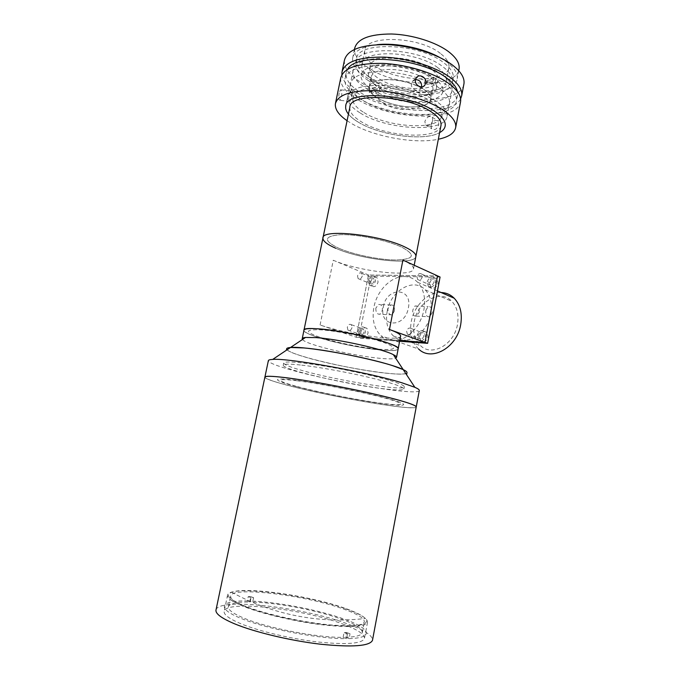 <?xml version="1.0" encoding="UTF-8"?>
<svg xmlns="http://www.w3.org/2000/svg" width="680" height="680" viewBox="0 0 680 680"><rect width="100%" height="100%" fill="white"/><g stroke="black" fill="none" stroke-linecap="round" stroke-linejoin="round"><path stroke-width="0.51" stroke-dasharray="3.4 2.55" d="M363.919 112.531C385.381 126.302 431.477 130.602 440.317 119.127C444.176 114.274 441.66 108.664 432.76 102.297C420.589 93.951 397.069 87.55 378.624 87.678C359.21 88.536 350.736 93.33 353.209 102.034C354.756 105.604 358.334 109.106 363.919 112.531M362.925 100.47C386.648 116.025 437.393 120.606 447.534 107.457C451.954 101.872 449.267 95.447 439.475 88.162C426.046 78.616 399.789 71.374 379.219 71.697C357.603 72.896 348.202 78.506 351.024 88.519C352.767 92.608 356.736 96.594 362.925 100.47M360.357 113.067C386.988 130.254 445.655 133.169 447.04 116.288C447.618 111.716 444.227 106.853 436.866 101.685C424.6 93.262 401.812 86.436 382.185 85.484C361.377 85.059 349.877 88.834 347.675 96.79C347.191 102.144 351.424 107.567 360.357 113.067M358.479 122.264C380.162 135.651 424.49 141.499 439.612 132.617C424.49 141.499 380.162 135.651 358.479 122.264C354.05 119.62 350.701 116.9 348.44 114.104C350.701 116.9 354.05 119.62 358.479 122.264M349.843 107.312C349.418 112.056 353.286 116.9 361.445 121.847C385.526 137.113 438.456 140.284 440.921 125.783M415.828 256.708C414.392 265.752 361.054 259.769 335.716 248.243C361.479 259.973 415.863 265.854 415.897 256.343M338.683 248.2C353.617 254.72 379.721 260.041 396.406 259.99C414.179 259.293 416.05 255.059 402.007 247.291C387.328 240.252 357.323 234.107 340.416 234.676C323.697 236.173 323.111 240.677 338.683 248.2C323.111 240.677 323.697 236.173 340.416 234.676C357.323 234.107 387.328 240.252 402.007 247.291C416.05 255.059 414.179 259.293 396.406 259.99C379.721 260.041 353.617 254.72 338.683 248.2M419.245 106.411L423.827 105.4C433.721 101.481 433.185 95.786 422.212 88.315C411.23 81.796 391.603 78.09 379.721 80.282C367.803 83.24 365.916 88.358 374.059 95.642C383.477 103.352 405.62 108.596 419.245 106.411C426.309 105.306 430.227 102.944 430.993 99.322C434.01 89.471 399.015 76.177 379.721 80.282C373.243 81.532 369.699 83.835 369.07 87.176C366.69 97.35 399.967 109.803 419.245 106.411M427.388 80.376L426.606 84.397L424.524 82.951L425.315 78.914C414.817 71.884 393.933 67.703 381.76 70.201C375.284 71.519 371.722 73.891 371.076 77.316C370.719 80.512 372.878 83.776 377.536 87.116L376.754 90.975L378.87 92.335L379.644 88.493L372.079 89.777C386.333 98.456 410.975 103.445 427.32 100.963C444.805 97.308 447.635 89.972 435.804 78.948L427.388 80.376C431.443 83.547 433.279 86.572 432.905 89.445L430.993 99.322M379.644 88.493C392.743 95.506 406.563 98.277 421.124 96.781C428.196 95.608 432.123 93.168 432.905 89.445M372.079 89.777L371.305 93.593L369.189 92.242L376.754 90.975M369.189 92.242L369.971 88.417L377.536 87.116M425.315 78.914L433.729 77.469C419.628 67.872 391.433 62.143 374.816 65.509C358.156 70.32 356.541 77.953 369.971 88.417M433.729 77.469L432.939 81.532L435.022 83.002L426.606 84.397M424.524 82.951L432.939 81.532M435.022 83.002L435.804 78.948M378.87 92.335L371.305 93.593M425.867 310.361L428.171 306.527C430.942 306.332 432.293 308.465 432.216 312.936L429.386 316.761C426.53 316.948 425.357 314.815 425.867 310.361M419.279 312.324C419.135 307.904 417.699 305.796 414.97 305.983L412.904 309.782C412.173 314.16 413.27 316.268 416.194 316.089L419.279 312.324M440.07 277.032L404.455 276.548C391.119 276.089 376.89 290.7 373.873 307.368C371.798 319.422 374.161 328.899 380.962 335.793C384.124 338.674 387.829 340.289 392.096 340.646C405.365 342.108 420.911 327.241 423.938 309.587C425.808 298.112 423.708 289.017 417.648 282.293C413.967 278.57 409.564 276.658 404.455 276.548L371.101 276.097L358.844 338.13L399.636 341.224M375.827 308.116C375.743 312.375 377.102 314.415 379.907 314.245L382.271 310.582C382.755 306.34 381.539 304.308 378.632 304.478L375.827 308.116M441.142 292.536C427.966 291.89 414.052 305.719 411.264 321.674C409.36 333.217 411.817 342.329 418.616 349.019L380.962 335.793M394.315 311.151C395.021 306.867 393.899 304.819 390.94 304.988L387.889 308.661C388.017 312.97 389.453 315.044 392.207 314.874L394.315 311.151M429.786 283.016C431.486 278.435 433.925 277.091 437.113 278.97L438.081 283.177C436.39 287.75 433.95 289.111 430.772 287.257L429.786 283.016M427.236 281.894C428.935 277.296 431.375 275.935 434.571 277.822L435.531 282.038C433.832 286.628 431.392 287.997 428.213 286.135L427.236 281.894M419.696 336.43C421.286 331.976 423.666 330.65 426.836 332.444L427.975 337.008C426.385 341.453 424.014 342.796 420.861 341.028L419.696 336.43M417.087 335.469C418.684 331.007 421.065 329.673 424.235 331.466L425.374 336.048C423.784 340.51 421.404 341.853 418.251 340.085L417.087 335.469M370.702 281.877C372.198 277.686 374.349 276.352 377.162 277.882L378.097 282.022C376.601 286.212 374.45 287.547 371.654 286.034L370.702 281.877M368.101 280.806C369.605 276.607 371.756 275.264 374.57 276.794L375.504 280.942C374 285.141 371.85 286.493 369.053 284.979L368.101 280.806M360.731 332.325C362.151 328.245 364.242 326.927 367.022 328.389L368.118 332.834C366.707 336.906 364.616 338.232 361.845 336.796L360.731 332.325M358.088 331.398C359.507 327.309 361.607 325.992 364.387 327.445L365.475 331.908C364.055 335.997 361.964 337.322 359.193 335.886L358.088 331.398M414.222 321.835C417.333 301.81 440.164 288.719 451.758 301.265C457.087 306.986 459.008 314.653 457.495 324.275C454.385 344.539 431.851 357.085 420.605 345.703C414.698 339.864 412.573 331.908 414.222 321.835M387.166 311.457C390.481 290.776 413.618 277.032 425.229 289.85C430.576 295.698 432.446 303.594 430.839 313.539C427.516 334.492 404.634 347.65 393.397 336.005C387.481 330.029 385.407 321.852 387.166 311.457M400.579 336.277C399.789 341.912 346.214 334.169 320.084 324.981L356.192 337.229L399.772 340.501L356.192 337.229L368.509 275.009L437.529 275.876L368.509 275.009L356.192 337.229L358.844 338.13M320.084 324.981L333.268 260.245L371.101 276.097M406.988 372.767C406.053 378.012 338.462 367.285 304.674 356.94C293.054 353.464 287.045 350.795 286.628 348.933C285.676 354.093 350.429 369.597 385.832 373.15C399.364 374.578 406.427 374.382 407.023 372.555M300.399 364.99C289.043 363.8 283.322 363.885 283.245 365.236C282.481 369.495 347.463 384.557 382.84 388.697C396.355 390.337 403.385 390.413 403.92 388.918C402.909 386.572 390.643 382.576 367.124 376.95C344.709 371.73 317.093 366.8 300.399 364.99M302.464 339.49C305.558 344.53 353.753 356.065 380.171 358.334C388.263 359.082 393.431 359.04 395.692 358.207M303.951 330.319C302.778 335.223 353.898 348.007 381.76 350.132C391.774 350.965 397.23 350.591 398.14 349.01C397.46 354.093 343.842 346.06 317.585 337.254C308.72 334.356 304.173 332.044 303.951 330.319L303.994 330.098M342.431 623.909C357.552 629.51 364.888 634.398 364.446 638.571C361.845 643.705 346.443 644.861 318.231 642.022C291.405 638.945 259.403 631.346 241.171 623.849C228.905 618.698 223.261 614.431 224.222 611.057C226.967 599.964 303.416 609.016 342.431 623.909M345.355 608.693C360.485 614.048 367.863 618.613 367.498 622.387C364.999 627.002 349.699 627.776 321.606 624.707C294.89 621.435 262.939 613.972 244.681 606.849C232.39 601.962 226.695 597.983 227.588 594.94C230.103 584.919 306.289 594.49 345.355 608.693M264.885 377.179C264.605 381.582 345.219 399.661 389.376 405.577C405.892 407.855 414.842 408.349 416.211 407.048C415.046 411.341 331.432 396.984 288.583 385.577C273.538 381.633 265.642 378.837 264.885 377.179L264.928 376.983M216.061 609.696C219.394 597.337 304.096 607.41 347.591 623.917C363.936 629.918 372.257 635.248 372.555 639.888M297.16 380.766C273.402 377.782 276.207 381.072 298.546 386.894C320.611 392.692 356.906 399.891 380.069 403.078C403.461 406.334 408.629 404.651 386.597 398.539C364.913 392.479 320.594 383.664 297.16 380.766M245.497 606.365C229.296 599.76 224.689 595.06 231.676 592.237C246.185 586.466 310.565 595.901 344.862 608.235C355.351 611.923 362.194 615.332 365.389 618.477C370.337 624.912 358.513 627.053 329.911 624.903C302.362 622.319 265.565 614.202 245.497 606.365M343.111 637.356L344.046 632.51L346.596 632.485L345.67 637.321C355.912 636.965 361.454 635.452 362.287 632.765C362.703 628.923 355.716 624.367 341.334 619.097C317.509 610.376 278.086 602.786 252.722 602.063L253.614 597.712L251.056 597.635L250.155 602.004C237.192 601.834 229.959 603.338 228.454 606.509C227.553 609.645 233.002 613.64 244.792 618.502C268.455 628.328 317.798 637.781 343.111 637.356L346.553 638.664C319.107 639.03 266.942 629.051 241.196 618.477C215.084 607.92 220.813 600.355 247.358 600.942L248.251 596.59L250.818 596.658L249.925 601.001L252.722 602.063M247.112 607.231C264.588 614.031 295.043 621.137 320.51 624.257C347.31 627.181 361.913 626.433 364.319 622.021C364.692 618.426 357.68 614.065 343.281 608.957C305.966 595.34 232.994 586.202 230.681 595.799C229.831 598.731 235.305 602.539 247.112 607.231M250.155 602.004L247.358 600.942M346.596 632.485L350.03 633.769L347.48 633.803L346.553 638.664M347.48 633.803L344.046 632.51M345.67 637.321L349.103 638.622L350.03 633.769M349.103 638.622C375.241 637.848 370.175 628.362 344.216 619.115C318.495 609.832 277.236 601.902 249.925 601.001M250.818 596.658L253.614 597.712M251.056 597.635L248.251 596.59M434.027 282.013C432.939 284.954 431.383 285.829 429.344 284.631L428.714 281.92C429.802 278.978 431.366 278.111 433.406 279.31L434.027 282.013M422.348 276.811C421.243 279.795 419.671 280.687 417.63 279.488L417.01 276.734C418.115 273.751 419.688 272.867 421.736 274.074L422.348 276.811M374.161 280.916C373.201 283.611 371.824 284.469 370.03 283.5L369.427 280.832C370.387 278.146 371.764 277.287 373.567 278.264L374.161 280.916M362.278 275.995C361.309 278.724 359.924 279.599 358.13 278.622L357.536 275.927C358.504 273.199 359.89 272.323 361.692 273.309L362.278 275.995M423.878 335.945C422.85 338.801 421.337 339.66 419.313 338.521L418.574 335.58C419.594 332.716 421.115 331.865 423.138 333.013L423.878 335.945M411.944 331.525C410.907 334.424 409.377 335.3 407.354 334.161L406.623 331.177C407.66 328.27 409.19 327.394 411.221 328.55L411.944 331.525M364.131 331.815C363.23 334.433 361.887 335.282 360.111 334.365L359.405 331.491C360.315 328.874 361.658 328.032 363.434 328.958L364.131 331.815M352.019 327.59C351.101 330.242 349.75 331.109 347.981 330.183L347.284 327.284C348.202 324.624 349.554 323.765 351.33 324.7L352.019 327.59M333.268 260.245C359.159 271.609 413.584 277.78 413.508 268.804C413.686 266.373 410.15 263.475 402.9 260.1M335.716 248.243C327.139 244.477 322.881 241.102 322.923 238.102L323.008 237.694M320.535 337.493C335.988 342.524 362.431 347.82 379.058 349.231C396.712 350.361 398.216 348.083 383.554 342.405C368.322 337.093 337.866 330.973 321.07 329.851C304.538 329.273 304.368 331.823 320.535 337.493M383.333 306.892C386.529 286.569 412.811 287.062 408.374 307.981C404.804 329.01 378.582 327.225 383.333 306.892M430.967 125.443L431.63 128.809C434.69 130.662 437.087 129.208 438.838 124.44L438.328 121.193C435.387 119.408 432.939 120.828 430.967 125.443M432.752 120.462C431.026 125.273 428.621 126.752 425.536 124.891L424.864 121.499C426.87 116.858 429.344 115.43 432.267 117.206L432.752 120.462M415.505 79.577L412.344 81.404L411.459 83.41C410.193 88.638 417.928 92.939 420.716 88.782L421.617 86.742M351.483 98.303L349.945 101.397C348.602 101.15 348.373 98.677 349.248 93.968L350.412 90.848C351.602 91.094 351.959 93.576 351.483 98.303M442.077 74.664C429.947 65.832 407.286 58.871 387.702 58.131C366.928 57.97 355.376 62.16 353.065 70.695C352.503 76.423 356.643 82.161 365.491 87.907C391.85 105.901 450.432 108.179 452.038 90.117C452.676 85.221 449.352 80.07 442.077 74.664M339.218 92.905C338.385 97.614 338.657 100.087 340.025 100.326L341.555 97.248C342.065 92.54 341.692 90.058 340.442 89.803L339.218 92.905M340.74 78.013C340.111 84.881 345.262 91.749 356.192 98.617C387.778 119.425 456.62 122.919 460.437 102.349M347.08 120.717L351.135 123.293C373.422 136.689 415.004 144.33 438.345 139.238M347.642 69.241L346.086 73.126C345.474 79.569 350.208 86.011 360.281 92.454C390.048 112.446 455.625 115.141 457.546 94.987L457.436 91.638M359.125 98.141C388.951 117.929 454.554 120.785 456.416 100.929C457.104 95.616 453.39 89.981 445.281 84.022C431.655 74.23 406.002 66.368 383.851 65.433C360.383 65.153 347.387 69.683 344.853 79.041C344.267 85.391 349.019 91.757 359.125 98.141M344.428 60.273C343.74 67.447 348.815 74.57 359.669 81.642C391.043 103.088 459.808 106.097 463.802 84.575M341.904 74.698C342.788 80.903 347.939 86.989 357.357 92.956C387.345 112.829 451.784 117.325 460.615 98.897M368.551 76.398C394.238 94.384 451.605 96.331 453.262 78.132C453.909 73.194 450.687 68.017 443.581 62.611C418.999 42.823 356.388 41.055 356.524 59.151C355.938 64.915 359.95 70.66 368.551 76.398M367.778 80.189C393.499 98.056 450.883 100.096 452.506 82.067C453.152 77.18 449.913 72.046 442.79 66.674C418.166 47.022 355.538 45.143 355.716 63.078C355.138 68.782 359.159 74.485 367.778 80.189M429.352 76.865C411.859 63.453 368.475 61.991 368.466 74.324C368.067 78.166 370.821 82.042 376.737 85.96C394.765 98.515 435.557 100.045 436.458 87.669C436.892 84.227 434.528 80.622 429.352 76.865M430.925 68.808C413.491 55.208 370.132 53.898 370.073 66.47C369.656 70.38 372.394 74.324 378.284 78.293C396.262 91.018 437.036 92.412 437.988 79.79C438.43 76.279 436.075 72.624 430.925 68.808M437.673 67.592C416.118 50.558 361.811 48.926 361.862 64.558C361.361 69.479 364.82 74.426 372.257 79.382C394.647 95.064 444.958 96.823 446.275 81.115C446.837 76.806 443.963 72.301 437.673 67.592M440.41 53.456C418.99 36.023 364.743 34.697 364.684 50.839C364.14 55.93 367.565 61.013 374.96 66.079C397.23 82.127 447.5 83.597 448.919 67.371C449.506 62.917 446.666 58.276 440.41 53.456M354.654 48.399C353.991 54.808 358.334 61.174 367.659 67.481C394.91 86.819 455.456 89.114 458.94 69.657M377.111 44.659C362.236 46.495 354.076 51.008 352.631 58.2C352.002 64.464 356.371 70.703 365.738 76.916C393.533 96.288 455.337 98.404 457.215 78.71C457.912 73.406 454.461 67.838 446.845 62.008L439.722 57.468M390.048 380.536C399.475 383.401 404.234 385.475 404.328 386.758C405.356 391.654 336.404 380.426 301.911 370.447C290.232 367.14 284.155 364.684 283.688 363.086C284.733 361.003 297.627 361.879 322.371 365.729C345.865 369.537 374.195 375.76 390.048 380.536M419.296 390.618C417.911 396.075 334.365 382.287 291.771 370.115C276.82 365.925 269.008 362.814 268.337 360.774M296.531 386.623C273.079 380.519 269.935 377.026 294.874 380.154C319.481 383.18 366.256 392.488 389.002 398.863C412.123 405.28 406.487 407.005 381.947 403.58C357.646 400.231 319.71 392.708 296.531 386.623M440.317 119.127L447.534 107.457M447.04 116.288L452.038 90.117M347.675 96.79L345.712 106.326M353.209 102.034L351.024 88.519M374.059 95.642C385.968 107.729 400.095 111.894 416.432 108.154L423.827 105.4M371.076 77.316L369.07 87.176M414.97 305.983L428.171 306.527M390.94 304.988L378.632 304.478M434.571 277.822L437.113 278.97M424.235 331.466L426.836 332.444M374.57 276.794L377.162 277.882M364.387 327.445L367.022 328.389M425.229 289.85L451.758 301.265M393.397 336.005L420.605 345.703M359.193 335.886L361.845 336.796M369.053 284.979L371.654 286.034M418.251 340.085L420.861 341.028M428.213 286.135L430.772 287.257M392.207 314.874L379.907 314.245M417.648 282.293L437.461 290.929M416.194 316.089L429.386 316.761M283.688 363.086L283.245 365.236M404.328 386.758L403.92 388.918M367.498 622.387L364.446 638.571M227.588 594.94L224.222 611.057M231.676 592.237C256.411 605.812 282.752 614.439 310.7 618.145C328.925 620.5 347.157 620.611 365.389 618.477M362.287 632.765L364.319 622.021M228.454 606.509L230.681 595.799M417.63 279.488L429.344 284.631M358.13 278.622L370.03 283.5M407.354 334.161L419.313 338.521M347.981 330.183L360.111 334.365M414.197 265.243L413.508 268.804M351.33 324.7L363.434 328.958M411.221 328.55L423.138 333.013M361.692 273.309L373.567 278.264M421.736 274.074L433.406 279.31M425.536 124.891L431.63 128.809M353.065 70.695L345.856 105.621M349.945 101.397L340.025 100.326M420.716 88.782L423.512 86.334M457.546 94.987L456.416 100.929M453.262 78.132L452.506 82.067M356.524 59.151L355.716 63.078M342.168 71.145L341.972 72.088M346.086 73.126L344.853 79.041M412.344 81.404L416.355 77.733M335.554 102.944L335.376 103.819M350.412 90.848L340.442 89.803M432.267 117.206L438.328 121.193M370.073 66.47L368.466 74.324M364.684 50.839L361.862 64.558M458.737 70.72L457.215 78.71M354.45 49.393L352.631 58.2M448.919 67.371L446.275 81.115M437.988 79.79L436.458 87.669"/><path stroke-width="1.02" d="M439.612 132.617C442.927 130.798 444.788 128.545 445.213 125.851C445.765 121.397 442.348 116.637 434.962 111.571C409.326 93.024 345.083 89.913 345.712 106.326C345.372 108.791 346.281 111.384 348.44 114.104C346.281 111.384 345.372 108.791 345.712 106.326C345.083 89.913 409.326 93.024 434.962 111.571C442.348 116.637 445.765 121.397 445.213 125.851C444.788 128.545 442.927 130.798 439.612 132.617M440.921 125.783L441.031 125.196C441.533 121.091 438.37 116.705 431.536 112.047C407.991 95.115 349.341 92.276 349.843 107.312L323.008 237.694M303.994 330.098L322.923 238.102C321.224 228.463 380.443 234.668 405.39 247.239C412.599 250.733 416.109 253.759 415.897 256.343C416.109 253.759 412.599 250.733 405.39 247.239C380.443 234.668 321.224 228.463 322.923 238.102C322.881 241.102 327.139 244.477 335.716 248.243M418.616 349.019C431.443 361.938 457.164 347.633 460.725 324.453C462.434 313.497 460.267 304.759 454.214 298.231C450.542 294.61 446.182 292.714 441.142 292.536M389.47 329.502L425.025 342.397L437.529 275.876L425.025 342.397L399.772 340.501L425.025 342.397L427.635 343.341L440.07 277.032L402.9 260.1L389.47 329.502C396.925 332.248 400.639 334.433 400.622 336.056L400.579 336.277M399.636 341.224L427.635 343.341M303.9 347.947L290.513 347.497C287.929 347.709 286.637 348.185 286.628 348.933C286.637 348.185 287.929 347.709 290.513 347.497C303.543 345.772 366.01 356.822 392.887 365.747L403.197 369.605C390.719 363.069 332.341 350.243 303.9 347.947M395.692 358.207L396.542 357.34C396.567 356.651 395.505 355.759 393.372 354.679C383.223 349.095 338.487 339.15 316.157 337.62L305.515 337.45C303.331 337.679 302.226 338.138 302.2 338.827L302.464 339.49M317.951 328.814C308.813 328.227 304.147 328.738 303.951 330.319C301.376 324.615 360.969 333.276 386.928 342.669C394.417 345.296 398.166 347.344 398.183 348.806C401.03 344.377 345.686 330.37 317.951 328.814M407.023 372.555L406.606 374.774L407.023 372.555C407.031 371.807 405.756 370.821 403.197 369.605C405.756 370.821 407.031 371.807 407.023 372.555L406.988 372.767M285.608 377.655C271.779 375.989 264.868 375.836 264.885 377.179C265.957 375.156 282.115 376.712 313.361 381.837C343.094 386.894 379.049 394.629 398.769 400.154C410.278 403.401 416.109 405.646 416.245 406.878C414.987 404.481 399.475 399.84 369.716 392.972C341.284 386.563 306.28 380.214 285.608 377.655M372.555 639.888L372.47 640.381C369.639 646.127 352.427 647.411 320.841 644.249C290.76 640.789 254.855 632.221 234.643 623.849C221.153 618.137 214.965 613.419 216.061 609.696L264.885 377.179M441.031 125.196L415.828 256.708M421.617 86.742C421.778 82.263 419.738 79.874 415.505 79.577M460.437 102.349L460.598 101.532C461.337 95.863 457.394 89.837 448.758 83.453C434.18 72.904 406.546 64.413 382.678 63.393C357.416 63.087 343.434 67.966 340.74 78.013L335.554 102.944M438.345 139.238C448.783 137.029 454.563 133.093 455.693 127.423C456.356 122.128 452.327 116.442 443.606 110.356C428.859 100.3 401.072 91.97 377.162 90.703C351.857 90.083 337.926 94.452 335.376 103.819C334.815 109.284 338.716 114.92 347.08 120.717M425.723 83.138L424.813 85.204C421.974 89.428 414.188 85.051 415.463 79.764L416.355 77.733C419.441 73.194 427.091 77.741 425.723 83.138M457.436 91.638C456.51 87.15 452.854 82.56 446.471 77.868C420.988 57.859 355.572 52.691 347.642 69.241M463.802 84.575L463.964 83.725C464.763 77.792 460.87 71.536 452.31 64.957C437.835 54.077 410.312 45.458 386.478 44.617C361.241 44.532 347.225 49.751 344.428 60.273L342.168 71.145M460.615 98.897L461.72 95.582C462.476 89.828 458.558 83.725 449.947 77.282C435.404 66.623 407.804 58.08 383.953 57.128C358.692 56.891 344.7 61.88 341.972 72.088L341.904 74.698M458.94 69.657L459.085 68.884C459.816 63.453 456.382 57.774 448.8 51.842C436.118 42.134 412.199 34.603 391.459 34C369.461 34.068 357.195 38.862 354.654 48.399L354.45 49.393M439.722 57.468C423.104 48.093 396.058 42.551 377.111 44.659M264.928 376.983L268.337 360.774C268.311 360.017 269.773 359.567 272.714 359.414C287.954 357.833 368.348 372.274 402.067 382.84L414.859 387.302C417.834 388.62 419.322 389.649 419.33 390.405L419.296 390.618M437.461 290.929L454.214 298.231M286.628 348.933L286.348 350.285L286.628 348.933M305.515 337.45L272.714 359.414M303.951 330.319L302.243 338.623M400.622 336.056L396.542 357.34M393.372 354.679L414.859 387.302M419.33 390.405L372.47 640.381M415.897 256.343L414.197 265.243M345.856 105.621L345.712 106.326M460.598 101.532L455.693 127.423M423.512 86.334L424.813 85.204M463.964 83.725L461.72 95.582M459.085 68.884L458.737 70.72"/></g></svg>
